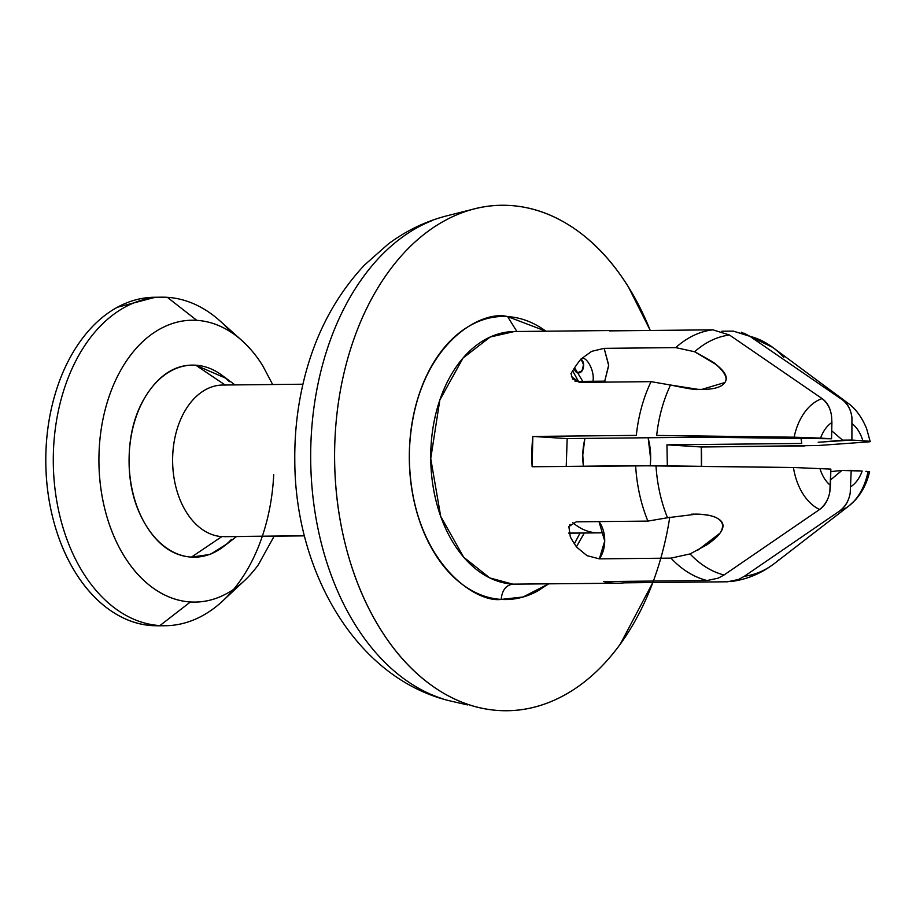 <?xml version="1.0" encoding="UTF-8"?>
<svg xmlns="http://www.w3.org/2000/svg" width="916" height="916" viewBox="0 0 916 916"><rect width="100%" height="100%" fill="white"/><g stroke="black" fill="none" stroke-linecap="round" stroke-linejoin="round"><path stroke-width="1.37" d="M568.687 533.078L603.884 532.723L568.687 533.078M867.944 472.164C870.463 471.946 869.776 471.66 865.895 471.328C870.051 471.683 870.738 471.958 867.944 472.164A57.536 38.644 -90.6 0 1 849.224 505.666A57.536 38.644 -90.6 0 1 839.949 510.773L744.41 576.244L738.605 579.427L727.544 581.786L624.048 582.839A126.374 84.89 -90.6 0 1 618.14 583.217A126.374 84.89 -90.6 0 1 613.846 583.114A126.374 84.89 -90.6 0 1 603.69 581.568L707.186 580.515L718.247 578.145L724.052 574.973A121.038 81.295 -90.6 0 1 690.069 553.928A121.038 81.295 89.4 0 0 724.052 574.973L819.591 509.491A57.536 38.644 -90.6 0 1 793.428 467.504L655.993 465.74A121.038 81.295 89.4 0 0 667.512 517.746L696.732 514.116C706.877 514.586 713.747 515.96 717.331 518.273C723.308 521.731 724.167 526.723 719.919 533.249C717.938 536.295 713.553 540.177 706.774 544.894L690.069 553.928L670.959 558.13L599.362 558.852A25.144 16.889 -90.6 0 0 598.984 521.605L604.72 541.035L599.362 558.852L587.03 555.668L576.714 547.196A126.374 84.89 -90.6 0 1 570.313 536.913L568.87 526.528L576.29 521.834L647.898 521.101A126.374 84.89 -90.6 0 1 635.635 465.683L532.139 466.736L532.826 436.44L567.176 438.581L566.237 466.393L567.176 438.581L701.977 437.218L831.545 438.787L831.911 422.505A34.922 23.461 89.4 0 0 820.599 438.111L831.545 438.787L820.599 438.111A34.922 23.461 -90.6 0 1 831.911 422.505L831.556 416.207C830.663 408.88 827.514 403.006 822.11 398.597L729.491 335.027A121.038 81.295 89.4 0 0 694.649 351.767L715.911 364.419C725.323 371.713 728.3 377.736 724.865 382.522C721.499 387.56 712.579 389.838 698.107 389.357L670.535 385.029A121.038 81.295 89.4 0 0 656.68 435.444L794.115 437.195A57.536 38.644 -90.6 0 1 822.11 398.597A57.536 38.644 89.4 0 0 794.115 437.195L820.599 438.111L656.68 435.444A121.038 81.295 -90.6 0 1 670.535 385.029L651.058 381.651L579.462 382.384L572.523 378.8M518.479 331.626L514.334 331.523L490.163 337.031L463.049 358.019L439.817 400.04L430.738 458.595L440.699 516.395L463.679 557.203L489.728 577.904L512.754 584.145C505.953 585.175 502.094 590.259 501.178 599.408C473.251 603.346 408.284 556.791 409.36 452.046C413.036 347.473 479.927 309.173 507.59 316.593L516.899 331.5L507.59 316.593C520.196 317.383 532.23 321.734 543.715 329.634L545.913 331.203L507.59 316.593C494.995 315.802 482.789 318.631 470.984 325.077C459.179 331.535 448.668 341.107 439.462 353.805C430.245 366.503 423.032 381.365 417.822 398.391C412.601 415.417 409.784 433.302 409.36 452.046C408.937 470.801 410.94 488.995 415.36 506.617C419.791 524.238 426.318 539.959 434.917 553.779C443.527 567.599 453.58 578.454 465.053 586.366C476.538 594.266 488.572 598.617 501.178 599.408C502.094 590.259 505.953 585.175 512.754 584.145L618.002 583.217M669.768 517.174A252.736 169.769 -90.6 0 1 498.647 710.507A252.736 169.769 -90.6 0 1 335.737 485.079A252.736 169.769 -90.6 0 1 459.912 213.554A252.736 169.769 -90.6 0 1 510.109 205.493A252.736 169.769 -90.6 0 1 650.245 330.47M572.683 379.064L571 373.568L574.126 368.507C577.893 380.163 588.519 365.518 580.984 359.049C588.415 365.587 577.95 380.025 574.126 368.507A7.362 4.946 89.4 0 0 582.004 370.923A7.362 4.946 89.4 0 0 580.984 359.049L583.538 364.625L582.004 370.923L577.675 372.709L574.126 368.507A126.374 84.89 -90.6 0 1 580.984 359.049L591.656 351.355L604.148 348.343L675.745 347.622A126.374 84.89 -90.6 0 1 712.866 329.829L609.38 330.882A126.374 84.89 -90.6 0 1 615.289 330.493A126.374 84.89 -90.6 0 1 619.582 330.607L611.281 330.687L619.582 330.607A126.374 84.89 -90.6 0 1 621.495 330.756M721.865 331.226L733.235 331.1L721.865 331.226M804.775 445.932L701.29 446.985A126.374 84.89 -90.6 0 1 701.416 466.313L701.29 446.985L817.919 445.531L868.631 441.867L817.919 445.531M666.94 444.832L701.29 446.985L666.94 444.832L667.34 465.889L666.94 444.832L801.729 443.459L666.94 444.832M512.124 331.592A126.374 84.89 89.4 0 0 430.726 457.313A126.374 84.89 89.4 0 0 512.754 584.145M690.069 553.928L670.959 558.13A126.374 84.89 89.4 0 0 707.186 580.515A126.374 84.89 -90.6 0 1 670.959 558.13L599.362 558.852M603.69 581.568L707.186 580.515L718.247 578.145L724.052 574.973L819.591 509.491C824.927 505.769 828.35 499.827 829.85 491.686L830.858 469.095L793.428 467.504A57.536 38.644 89.4 0 0 819.591 509.491C825.202 504.968 828.614 499.037 829.85 491.686L830.48 485.377A34.922 23.461 -90.6 0 1 819.912 468.408A34.922 23.461 89.4 0 0 830.48 485.377L830.858 469.095L793.428 467.504L635.635 465.683A126.374 84.89 89.4 0 0 647.898 521.101L667.512 517.746A121.038 81.295 -90.6 0 1 655.993 465.74L532.139 466.736A126.374 84.89 -90.6 0 1 532.826 436.44L636.322 435.386A126.374 84.89 -90.6 0 1 651.058 381.651A126.374 84.89 89.4 0 0 636.322 435.386L532.826 436.44L567.176 438.581L701.977 437.218L831.545 438.787L831.911 422.505M779.253 559.516A121.038 81.295 -90.6 0 1 774.879 563.157A121.038 81.295 -90.6 0 1 744.41 576.244A121.038 81.295 89.4 0 0 775.073 563.008M773.07 347.656A121.038 81.295 89.4 0 0 749.861 336.309L842.468 399.868A57.536 38.644 -90.6 0 1 848.17 403.338A57.536 38.644 89.4 0 0 842.468 399.868C847.895 404.288 851.044 410.15 851.926 417.478L851.903 440.069L862.849 440.756A34.922 23.461 89.4 0 0 852.269 423.776A34.922 23.461 -90.6 0 1 862.849 440.756L866.593 441.02C870.463 441.329 871.15 441.604 868.631 441.867C871.425 441.661 870.738 441.375 866.593 441.02L851.903 440.069L851.926 417.478C850.792 409.36 847.644 403.498 842.468 399.868L749.861 336.309A121.038 81.295 -90.6 0 1 772.692 347.382A121.038 81.295 -90.6 0 1 783.844 357.343M744.158 333.218L749.861 336.309L733.235 331.1M609.38 330.882L712.866 329.829A126.374 84.89 89.4 0 0 675.745 347.622L694.649 351.767A121.038 81.295 -90.6 0 1 729.491 335.027L712.866 329.829L729.491 335.027L822.11 398.597C827.274 402.216 830.434 408.089 831.556 416.207M691.351 514.185L696.732 514.116C705.847 514.277 712.705 515.662 717.331 518.273C723.892 521.811 724.762 526.803 719.919 533.249L697.683 550.276M624.082 581.362L624.048 582.839L727.544 581.786L738.605 579.427L744.41 576.244L839.949 510.773C845.296 507.04 848.708 501.109 850.208 492.957L851.216 470.366L841.907 470.458L862.162 471.053A34.922 23.461 -90.6 0 1 850.85 486.648A34.922 23.461 89.4 0 0 862.162 471.053L851.216 470.366L850.208 492.957C848.995 500.308 845.582 506.25 839.949 510.773A57.536 38.644 89.4 0 0 849.224 505.666M741.284 332.199L772.715 347.393L848.033 403.223C851.204 405.422 859.826 412.2 866.616 428.619L870.2 441.569L868.631 441.867M443.069 698.919A245.957 165.212 -90.6 0 1 310.764 464.229A245.957 165.212 -90.6 0 1 432.627 220.401A245.957 165.212 89.4 0 0 310.742 449.264A245.957 165.212 89.4 0 0 423.639 690.962M650.28 330.47L628.422 286.96C613.044 262.285 595.114 242.889 574.607 228.782C554.111 214.665 532.608 206.901 510.109 205.493C487.61 204.085 465.82 209.134 444.741 220.653C423.661 232.16 404.895 249.255 388.453 271.938C371.999 294.62 359.118 321.161 349.809 351.549C340.5 381.949 335.462 413.895 334.695 447.374C333.939 480.866 337.512 513.338 345.424 544.814C353.336 576.29 364.969 604.365 380.346 629.04C395.723 653.715 413.654 673.111 434.15 687.218C454.645 701.335 476.148 709.098 498.647 710.507C521.158 711.915 542.948 706.866 564.027 695.347C585.106 683.84 603.862 666.745 620.315 644.062L652.822 582.542M548.501 583.927L537.784 590.923C525.979 597.369 513.773 600.198 501.178 599.408L523.116 596.98L548.478 583.927M576.439 546.795L584.293 533.009M582.748 381.377L574.618 367.763M831.717 430.818L842.594 440.161L851.903 440.069L818.194 442.245M830.801 471.603L841.907 470.458L830.606 479.881M576.29 521.834L647.898 521.101L667.512 517.746M604.148 348.343L608.693 365.656L604.491 382.132L608.693 365.015L604.148 348.343L675.745 347.622L694.649 351.767C709.098 359.622 716.186 363.847 715.911 364.419C724.991 372.331 727.98 378.354 724.865 382.522L701.816 389.392L698.107 389.357C697.225 390.159 688.03 388.716 670.535 385.029L651.058 381.651L579.462 382.384L571.481 376.728M842.594 440.161L826.06 441.638M801.065 438.535A75.822 50.93 -90.6 0 1 801.729 443.459L801.065 438.535M255.186 568.939A140.938 94.669 -90.6 0 1 190.402 601.961L159.922 625.594A164.285 110.355 -90.6 0 1 53.346 454.554A164.285 110.355 -90.6 0 1 167.365 297.334A164.285 110.355 -90.6 0 1 230.969 332.142A164.285 110.355 89.4 0 0 167.365 297.334L196.791 320.348A140.938 94.669 -90.6 0 1 252.759 351.87M273.712 474.625A164.285 110.355 -90.6 0 1 159.922 625.594A164.285 110.355 89.4 0 0 213.314 608.762M221.454 385.075A75.822 50.93 89.4 0 0 172.62 460.508A75.822 50.93 89.4 0 0 221.832 536.604L304.455 535.768L221.832 536.604L191.421 557.111A96.043 64.509 89.4 0 0 231.382 539.455M229.366 381.674A96.043 64.509 89.4 0 0 195.772 365.198L221.695 382.693M648.562 439.726A50.552 33.949 -90.6 0 1 650.2 465.683M158.903 625.8L152.422 625.662C137.801 624.746 123.832 619.708 110.504 610.525C97.176 601.354 85.52 588.748 75.524 572.706C65.54 556.676 57.971 538.425 52.83 517.964C47.689 497.502 45.365 476.4 45.857 454.634C46.35 432.867 49.624 412.108 55.681 392.346C61.727 372.583 70.108 355.339 80.791 340.592C91.486 325.856 103.68 314.738 117.385 307.261L155.285 297.253M154.518 297.265A164.285 110.355 89.4 0 0 45.8 458.618A164.285 110.355 89.4 0 0 152.422 625.662M584.889 438.409L582.782 454.737L583.332 466.221M650.234 465.683L650.646 458.985L648.162 437.768M583.4 466.221A50.552 33.949 -90.6 0 1 585.003 438.409M572.66 522.521A75.822 50.93 89.4 0 0 596.27 532.803A75.822 50.93 -90.6 0 1 572.66 522.521M225.141 385.006L195.772 365.198A96.043 64.509 89.4 0 0 129.122 457.118A96.043 64.509 89.4 0 0 191.421 557.111L221.832 536.604A75.822 50.93 -90.6 0 1 172.643 457.668A75.822 50.93 -90.6 0 1 225.267 385.098M272.647 384.525L262.766 365.782C254.19 352.019 244.183 341.21 232.756 333.332C221.329 325.466 209.34 321.138 196.791 320.348C184.242 319.57 172.094 322.386 160.334 328.798C148.587 335.222 138.121 344.76 128.95 357.4C119.778 370.053 112.599 384.846 107.401 401.803C102.214 418.749 99.397 436.554 98.974 455.229C98.55 473.904 100.542 492.018 104.951 509.571C109.37 527.112 115.863 542.776 124.427 556.527C133.003 570.29 143.011 581.099 154.438 588.977C165.865 596.843 177.853 601.171 190.402 601.961C202.951 602.751 215.1 599.923 226.859 593.511C238.607 587.087 249.072 577.561 258.243 564.909L274.182 536.158M227.157 543.783L210.279 554.398L191.421 557.111C173.616 555.989 158.628 545.673 146.457 526.15C134.297 506.628 128.515 483.614 129.122 457.118C129.717 430.623 136.53 408.399 149.537 390.456C162.556 372.503 177.967 364.087 195.772 365.198L226.241 378.423M159.922 625.594L190.402 601.961A140.938 94.669 -90.6 0 1 98.974 455.229A140.938 94.669 -90.6 0 1 196.791 320.348L167.365 297.334A164.285 110.355 89.4 0 0 53.346 454.554A164.285 110.355 89.4 0 0 159.922 625.594M580.984 359.049C585.622 354.446 595.606 371.117 592.732 382.247M605.041 381.148L575.088 381.457M514.334 331.523L615.426 330.493M730.544 581.591C746.632 579.633 761.414 573.485 774.902 563.134L849.075 505.781L855.281 500.056C862.311 492.167 867.051 482.778 869.513 471.912M467.492 704.919L451.954 701.347C356.484 679.844 294.986 571.687 294.792 460.634C294.517 436.325 296.876 412.486 301.856 389.105C312.356 339.893 333.229 298.547 364.465 265.079L388.121 244.125C406.097 230.695 425.734 221.237 447.031 215.775L471.545 209.592M574.412 543.749L580.011 533.055M578.477 381.422L572.752 371.014M693.332 514.128L694.156 514.116M701.816 389.392L700.671 389.403M569.649 525.063L570.13 524.376M603.907 532.814L568.721 533.169M240.782 339.55L219.989 320.909M242.82 582.164L222.828 600.839M234.988 384.915L221.97 375.262M236.534 536.547L223.71 546.451M224.317 536.673L304.478 535.86M157.815 625.811L165.304 625.731M161.972 297.185L154.483 297.265M222.783 385.029L302.944 384.216"/></g></svg>
